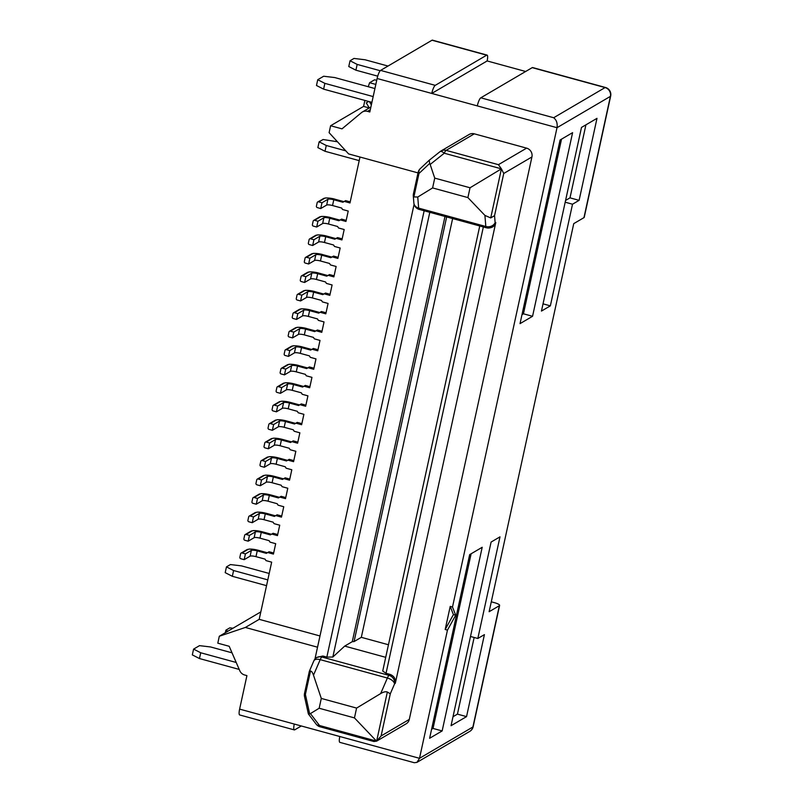 <?xml version="1.0" encoding="UTF-8"?>
<svg xmlns="http://www.w3.org/2000/svg" width="803" height="803" viewBox="0 0 803 803"><rect width="100%" height="100%" fill="white"/><g stroke="black" fill="none" stroke-linecap="round" stroke-linejoin="round"><path stroke-width="1.2" d="M277.687 534.527L273.08 533.272L270.37 534.888L261.266 532.389A4.848 1.064 -167.7 0 0 255.394 531.917L249.462 535.4L246.039 534.467A1.215 1.154 -120.4 0 0 244.654 535.31L243.901 538.773A1.215 1.154 59.6 0 0 244.785 540.238L248.197 541.182L254.129 537.699A4.848 1.064 -167.7 0 1 260.001 538.171L269.115 540.66L269.999 542.125L275.69 543.681L273.421 554.08L267.73 552.524L266.345 553.367L257.231 550.878L255.976 556.65L265.08 559.139L265.974 560.604L271.665 562.16L259.198 619.334L245.357 627.454L219.309 636.247L260.824 611.886M249.462 535.4L248.197 541.182M289.773 479.09L285.165 477.825L283.85 478.598L289.542 480.164L291.81 469.765L286.119 468.209L285.226 466.744L276.122 464.254A4.848 1.064 -167.7 0 0 270.25 463.773L264.317 467.256L265.572 461.484L262.159 460.551A1.215 1.154 -120.4 0 0 260.774 461.394L260.011 464.857A1.215 1.154 59.6 0 0 260.905 466.322L264.317 467.256M293.808 460.611L289.2 459.346L287.875 460.119L293.577 461.675L295.835 451.286L290.144 449.73L289.261 448.265L280.147 445.765A4.848 1.064 -167.7 0 0 274.275 445.294L268.343 448.777L264.93 447.843A1.215 1.154 59.6 0 1 264.046 446.378L264.799 442.915A1.215 1.154 -120.4 0 1 265.321 442.182L271.253 438.699A1.215 1.154 -120.4 0 1 272.117 438.589A8.482 1.867 -167.7 0 1 282.395 439.412L282.515 439.452M285.748 497.569L281.14 496.304L278.43 497.93L269.326 495.431A4.848 1.064 -167.7 0 0 263.454 494.959L257.512 498.442L256.257 504.214L252.845 503.28A1.215 1.154 59.6 0 1 251.951 501.815L252.714 498.352A1.215 1.154 -120.4 0 1 253.236 497.619L259.168 494.136A1.215 1.154 -120.4 0 1 260.031 494.026A8.482 1.867 -167.7 0 1 270.31 494.859L270.43 494.889M297.833 442.132L293.225 440.867L290.515 442.483L281.411 439.994A4.848 1.064 -167.7 0 0 275.539 439.522L269.607 443.005L266.184 442.072A1.215 1.154 -120.4 0 0 265.321 442.182M269.607 443.005L268.343 448.777M387.337 692.035L376.637 741.129L381.104 735.949L390.298 693.792L387.337 692.035C385.711 691.393 383.493 691.905 380.672 693.571L356.592 708.085L354.454 717.902L376.577 741.169L373.897 741.52L320.046 726.785A7.267 1.646 105.3 0 1 319.494 725.5A7.267 4.587 142.7 0 1 316.181 724.186A7.267 7.267 0 0 0 320.046 726.785M354.454 717.902L319.152 708.246L310.43 713.596L319.494 725.5L376.637 741.129M305.893 405.174L301.286 403.909L299.971 404.682L305.662 406.238L307.93 395.849L302.229 394.293L301.346 392.818L292.242 390.328A4.848 1.064 -167.7 0 0 286.37 389.856L280.438 393.34L277.015 392.406A1.215 1.154 59.6 0 1 276.132 390.941L276.884 387.478A1.215 1.154 -120.4 0 1 277.416 386.745L283.349 383.262A1.215 1.154 -120.4 0 1 284.212 383.151A8.482 1.867 -167.7 0 1 294.49 383.975L294.601 384.005M283.85 478.598L282.455 479.441L273.351 476.952A4.848 1.064 -167.7 0 0 267.479 476.48L261.547 479.963L258.134 479.03A1.215 1.154 -120.4 0 0 256.739 479.873L255.986 483.336A1.215 1.154 59.6 0 0 256.87 484.801L260.282 485.735L266.225 482.262A4.848 1.064 -167.7 0 1 272.097 482.733L281.201 485.223L282.084 486.688L287.785 488.244L285.517 498.643L279.825 497.077M309.918 386.695L305.311 385.43L302.611 387.046L293.496 384.557A4.848 1.064 -167.7 0 0 287.625 384.085L281.692 387.568L278.28 386.634A1.215 1.154 -120.4 0 0 277.416 386.745M303.996 386.203L309.687 387.759L311.955 377.37L306.264 375.804L305.381 374.339L296.267 371.849L297.532 366.078L306.636 368.567L309.346 366.951L313.953 368.216M452.631 218.557L361.32 637.331L388.451 644.749M301.868 423.653L297.261 422.388L295.936 423.161L301.627 424.717L303.895 414.328L298.204 412.772L297.321 411.307L288.207 408.807A4.848 1.064 -167.7 0 0 282.335 408.336L276.403 411.819L272.99 410.885A1.215 1.154 59.6 0 1 272.107 409.42L272.859 405.957A1.215 1.154 -120.4 0 1 273.381 405.224L279.314 401.741A1.215 1.154 -120.4 0 1 280.177 401.63A8.482 1.867 -167.7 0 1 290.455 402.454L290.576 402.484M291.911 441.64L297.602 443.196L299.87 432.807L294.179 431.251L293.286 429.786L284.182 427.286A4.848 1.064 -167.7 0 0 278.31 426.815L272.378 430.298L268.955 429.364A1.215 1.154 59.6 0 1 268.072 427.899L268.824 424.436A1.215 1.154 -120.4 0 1 269.356 423.703L275.288 420.22A1.215 1.154 -120.4 0 1 276.152 420.11A8.482 1.867 -167.7 0 1 286.43 420.933L295.514 423.422M281.723 516.048L277.105 514.783L275.79 515.566L281.482 517.122L283.75 506.723L278.059 505.167L277.176 503.702L268.061 501.213A4.848 1.064 -167.7 0 0 262.19 500.741L256.257 504.214M261.547 479.963L260.282 485.735M295.936 423.161L294.55 424.004L285.436 421.515A4.848 1.064 -167.7 0 0 279.564 421.043L273.632 424.526L270.22 423.593A1.215 1.154 -120.4 0 0 269.356 423.703M301.296 725.982L294.731 729.827A7.267 1.646 -74.7 0 1 294.33 729.907L239.675 714.961A7.267 1.646 -74.7 0 1 239.615 709.109L246.922 675.614L244.644 674.992A7.267 6.896 -120.4 0 1 239.786 670.726L229.186 646.285L217.804 643.173L219.309 636.247M294.33 729.907A7.267 1.646 -74.7 0 1 294.269 724.055L339.81 736.512A7.267 1.646 -74.7 0 0 339.87 742.373L414.278 762.72L416.958 762.368L419.507 758.313L339.81 736.512M466.543 716.617L484.42 634.621L477.825 638.485L499.988 536.846L491.095 542.065L451.045 725.711L466.543 716.617L457.429 714.128L474.141 637.482M453.012 716.728L457.429 714.128M273.632 424.526L272.378 430.298M275.79 515.566L274.405 516.409L265.291 513.91A4.848 1.064 -167.7 0 0 259.419 513.438L253.487 516.921L250.074 515.988A1.215 1.154 -120.4 0 0 248.679 516.831L247.926 520.294A1.215 1.154 59.6 0 0 248.81 521.759L252.232 522.693L258.164 519.22A4.848 1.064 -167.7 0 1 264.036 519.692L273.14 522.181L274.034 523.646L279.725 525.202L277.457 535.601L271.765 534.045M477.825 638.485L470.508 636.478M350.038 60.767L357.164 64.411L355.91 70.192L348.773 66.539L350.038 60.767L353.993 58.438L365.074 59.773L388.02 66.047M299.971 404.682L298.575 405.525L289.471 403.036A4.848 1.064 -167.7 0 0 283.6 402.564L277.667 406.047L274.245 405.113A1.215 1.154 -120.4 0 0 273.381 405.224M482.191 547.285L469.665 554.632L429.625 738.278L442.152 730.931L482.191 547.285M253.487 516.921L252.232 522.693M431.582 729.295L433.038 728.441L471.12 553.779M330.073 294.289L325.456 293.035L324.141 293.808L329.832 295.363L332.101 284.965L326.409 283.409L325.526 281.943L316.412 279.454A4.848 1.064 -167.7 0 0 310.54 278.982L304.608 282.465L301.195 281.532A1.215 1.154 59.6 0 1 300.302 280.056L301.065 276.593A1.215 1.154 -120.4 0 1 302.45 275.75L305.873 276.684L311.805 273.201A4.848 1.064 -167.7 0 1 317.677 273.682L326.781 276.172L328.176 275.329L333.867 276.884L336.136 266.486L330.434 264.93L329.551 263.464L320.447 260.975L321.702 255.193L330.806 257.693L332.201 256.85L337.892 258.405L340.161 248.007L334.47 246.451L333.576 244.985L324.472 242.496L325.727 236.714L334.841 239.214L336.226 238.371L341.927 239.926L344.186 229.528L338.495 227.972L337.611 226.506L328.497 224.017L329.762 218.235L338.866 220.735L340.261 219.892L345.952 221.447L348.221 211.048L342.53 209.493L341.636 208.027L332.532 205.538L333.787 199.756L342.901 202.246L344.286 201.402L349.978 202.968L359.995 157.027M304.608 282.465L305.873 276.684M285.466 349.777L291.399 346.304A1.215 1.154 59.6 0 1 292.272 346.193L286.34 349.666A1.215 1.154 -120.4 0 0 284.945 350.509L284.192 353.982A1.215 1.154 59.6 0 0 285.075 355.448L288.488 356.381L294.42 352.898A4.848 1.064 -167.7 0 1 300.292 353.37L309.406 355.859L310.289 357.325L315.981 358.891L313.722 369.28L308.021 367.724M442.152 730.931L433.038 728.441M277.667 406.047L276.403 411.819M273.662 553.006L269.055 551.751L267.73 552.524M306.696 328.568L306.646 328.527C306.957 328.588 302.199 327.132 297.2 327.323L295.434 327.825A1.215 1.154 59.6 0 1 296.297 327.714L290.365 331.187L293.778 332.121L292.523 337.902L298.455 334.419A4.848 1.064 -167.7 0 1 304.327 334.891L313.431 337.38L314.324 338.846L320.016 340.412L317.747 350.801L312.056 349.245L310.661 350.088L301.557 347.599A4.848 1.064 -167.7 0 0 295.685 347.127L289.753 350.61L288.488 356.381M293.527 312.819L299.459 309.336A1.215 1.154 59.6 0 1 300.322 309.235L294.39 312.708A1.215 1.154 -120.4 0 0 293.005 313.551L292.252 317.024A1.215 1.154 59.6 0 0 293.135 318.49L296.548 319.423L302.48 315.94A4.848 1.064 -167.7 0 1 308.352 316.412L317.466 318.901L318.349 320.367L324.041 321.923L321.772 332.322L316.081 330.766L314.696 331.609L305.582 329.12A4.848 1.064 -167.7 0 0 299.71 328.648L293.778 332.121M314.756 291.609L314.696 291.559C315.017 291.63 310.259 290.174 305.25 290.365L303.494 290.857A1.215 1.154 59.6 0 1 304.357 290.746L298.425 294.229L301.838 295.163L300.583 300.944L306.515 297.461A4.848 1.064 -167.7 0 1 312.387 297.933L321.491 300.422L322.384 301.888L328.076 303.444L325.807 313.843L320.116 312.287L318.721 313.13L309.617 310.641A4.848 1.064 -167.7 0 0 303.745 310.169L297.813 313.642L296.548 319.423M245.427 553.879L242.014 552.946A1.215 1.154 -120.4 0 0 240.619 553.789L239.866 557.252A1.215 1.154 59.6 0 0 240.759 558.717L244.172 559.661L245.427 553.879L251.359 550.396A4.848 1.064 -167.7 0 1 257.231 550.878M244.172 559.661L250.104 556.178A4.848 1.064 -167.7 0 1 255.976 556.65M317.536 647.198L245.357 627.454M319.985 635.966L259.198 619.334M287.875 460.119L286.49 460.962L277.376 458.473A4.848 1.064 -167.7 0 0 271.504 458.001L265.572 461.484M479.762 225.974L382.72 671.067L386.042 673.295L390.027 674.39C394.072 675.945 395.849 678.886 395.337 683.233L495.792 222.521C495.039 225.362 493.273 227.108 490.482 227.761L489.619 227.922A7.267 7.036 -100.6 0 0 495.12 222.642L495.792 222.521M424.155 210.767L326.841 657.105L332.833 657.025L344.698 646.104L385.711 657.326M326.841 657.105L322.856 656.011L316.553 657.506L315.609 658.38A7.267 6.665 47.4 0 1 321.792 656.984L388.973 675.353L390.027 674.39M356.592 708.085L321.29 698.429L313.491 675.193C312.568 672.502 311.574 671.117 310.51 671.027L305.391 694.475A7.267 1.596 -167.7 0 1 304.518 693.431A7.267 7.267 0 0 0 304.518 696.542L308.382 713.957L316.181 724.186M304.518 693.431L309.346 671.298L310.51 671.027M414.097 204.313L314.947 659.072M381.104 735.949L409.289 719.418A7.267 6.896 59.6 0 1 406.137 723.824L376.577 741.169M321.29 698.429L319.152 708.246M380.672 693.571L387.377 678.023A7.267 3.744 23.3 0 1 394.534 683.975L395.337 683.233M232.017 652.829L210.607 646.967L199.515 645.642L193.583 649.115L200.72 652.769L236.202 662.475M200.72 652.769L199.455 658.54L239.214 669.421M373.174 96.581L324.864 83.361L323.609 89.143L316.482 85.489L317.737 79.718L323.669 76.235L334.761 77.56L374.921 88.551M281.692 387.568L280.438 393.34M344.698 646.104L352.276 641.657L444.982 216.469M352.276 641.657L354.073 641.577L361.32 637.331M446.659 216.92L354.073 641.577M324.141 293.808L322.756 294.651L313.642 292.162A4.848 1.064 -167.7 0 0 307.77 291.69L301.838 295.163M334.098 275.81L329.491 274.556L328.176 275.329M225.332 632.714L225.884 630.164L227.901 631.198M199.455 658.54L192.329 654.897L193.583 649.115M257.512 498.442L254.099 497.509A1.215 1.154 -120.4 0 0 253.236 497.619M232.98 628.227L229.839 627.846L225.884 630.164M319.132 141.84L317.878 147.622L325.004 151.275L326.269 145.494L319.132 141.84L323.087 139.521L337.441 141.75M304.518 696.542A7.267 3.222 167.5 0 1 305.391 694.475L309.687 713.917L310.43 713.596M338.123 257.331L333.516 256.077L332.201 256.85M409.289 719.418L531.927 156.946A7.267 6.896 -120.4 0 0 526.607 148.143L474.302 133.83L446.117 150.372L498.422 164.675L526.607 148.143M440.174 151.546A7.267 6.896 59.6 0 1 440.927 151.034L469.113 134.492A7.267 6.896 59.6 0 1 474.302 133.83M447.462 630.114L419.507 758.313L472.907 726.986A7.267 1.596 12.3 0 0 473.178 726.665A7.267 7.267 0 0 1 469.755 731.392A7.267 6.896 -120.4 0 0 472.907 726.986L499.346 605.713L489.127 611.715L573.743 223.636L583.962 217.643L610.4 96.37L557.011 127.697L452.501 607.018L450.222 606.395L445.183 629.492L447.462 630.114L455.692 615.218L453.414 614.596L445.183 629.492M525.654 71.487L487.14 60.948A7.267 1.646 105.3 0 0 487.08 55.096A7.267 1.646 105.3 0 0 486.668 55.186L435.256 85.349A7.267 1.646 105.3 0 0 431.763 93.439L477.303 105.896A7.267 1.646 105.3 0 1 480.796 97.805L532.208 67.643A7.267 1.646 105.3 0 1 532.62 67.552L605.482 87.487A7.267 1.646 -74.7 0 0 605.081 87.567L553.668 117.74C556.519 119.988 557.633 123.311 557.011 127.697L477.303 105.896M418.012 172.896L348.602 153.915L329.11 132.676L330.615 125.74L342.008 128.851L361.46 112.641A7.267 6.896 59.6 0 1 367.533 111.366L369.812 111.988L377.119 78.493A7.267 1.646 105.3 0 1 380.602 70.403L432.014 40.23A7.267 1.646 105.3 0 1 432.426 40.15L487.08 55.096M499.346 605.713A7.267 1.596 -167.7 0 0 499.617 605.392A7.267 1.596 -167.7 0 0 494.487 602.692L491.285 601.808M450.222 606.395L453.414 614.596M309.687 713.917L308.382 713.957M269.196 573.462L241.502 565.884L230.421 564.559L226.466 566.878L233.593 570.531L267.8 579.886M266.536 585.658L232.338 576.303L233.593 570.531M232.338 576.303L225.201 572.649L226.466 566.878M455.692 615.218L452.501 607.018M322.806 254.651L322.756 254.601C323.077 254.671 318.309 253.216 313.311 253.407L311.544 253.899A1.215 1.154 59.6 0 1 312.417 253.788L306.485 257.271L309.898 258.205L315.83 254.722A4.848 1.064 -167.7 0 1 321.702 255.193M320.447 260.975A4.848 1.064 -167.7 0 0 314.575 260.503L308.633 263.986L309.898 258.205M308.633 263.986L305.22 263.043A1.215 1.154 59.6 0 1 304.337 261.577L305.09 258.114A1.215 1.154 -120.4 0 1 306.485 257.271M324.472 242.496A4.848 1.064 -167.7 0 0 318.6 242.024L312.668 245.497L309.255 244.564A1.215 1.154 59.6 0 1 308.362 243.098L309.125 239.635A1.215 1.154 -120.4 0 1 310.51 238.792L313.923 239.726L319.855 236.243A4.848 1.064 -167.7 0 1 325.727 236.714M346.183 220.373L341.576 219.109L340.261 219.892M342.158 238.852L337.551 237.598L336.226 238.371M312.668 245.497L313.923 239.726M326.269 145.494L345.772 150.834M325.004 151.275L359.212 160.63M313.672 220.423L319.604 216.94A1.215 1.154 59.6 0 1 320.467 216.83L314.535 220.313A1.215 1.154 -120.4 0 0 313.15 221.156L312.397 224.619A1.215 1.154 59.6 0 0 313.28 226.085L316.693 227.018L322.625 223.545A4.848 1.064 -167.7 0 1 328.497 224.017M316.693 227.018L317.958 221.247L323.89 217.764A4.848 1.064 -167.7 0 1 329.762 218.235M314.535 220.313L317.958 221.247M344.286 201.402L345.611 200.63L350.218 201.894M334.901 199.214L334.851 199.164C335.162 199.234 330.404 197.779 325.406 197.97L323.639 198.461A1.215 1.154 59.6 0 1 324.502 198.351L318.57 201.834L321.983 202.768L327.915 199.285A4.848 1.064 -167.7 0 1 333.787 199.756M318.57 201.834A1.215 1.154 -120.4 0 0 317.175 202.677L316.422 206.14A1.215 1.154 59.6 0 0 317.305 207.606L320.728 208.539L326.66 205.066A4.848 1.064 -167.7 0 1 332.532 205.538M320.728 208.539L321.983 202.768M376.727 80.26L374.549 79.818L369.601 82.719L375.824 84.425M369.601 82.719L368.266 86.734M413.876 196.916L418.985 173.468A7.267 1.596 -167.7 0 1 418.112 172.414L413.304 194.507L413.876 196.916L417.751 197.036L432.606 187.932L467.898 197.588L470.036 187.772L501.413 168.851L503.742 173.478L494.558 215.636L490.713 217.934L501.413 168.851L498.422 164.675M467.898 197.588L484.922 215.405L490.713 217.934M484.922 215.405L485.825 226.496A7.267 6.012 -4.6 0 0 495.12 222.642L494.558 215.636M432.606 187.932L434.744 178.115L430.157 164.454L444.27 153.222A7.267 2.58 -128.5 0 0 440.074 151.616A7.267 2.58 -128.5 0 0 439.964 151.717M429.715 163.41L429.173 160.289L420.25 168.66A7.267 5.45 -133.2 0 0 418.985 173.468L429.715 163.41L430.157 164.454M470.036 187.772L434.744 178.115M323.609 89.143L371.909 102.352M368.657 101.459L366.288 102.914L369.32 107.933M324.864 83.361L317.737 79.718M487.14 60.948L431.763 93.439L377.119 78.493M532.208 67.643L605.081 87.567A7.267 6.896 59.6 0 1 610.4 96.37A7.267 1.596 12.3 0 0 610.671 96.049L584.233 217.322A7.267 1.596 -167.7 0 1 583.962 217.643M532.56 316.292L520.033 323.639L560.072 140.003L572.599 132.656L532.56 316.292L523.446 313.802L561.528 139.14M550.356 305.853L541.453 311.072L581.492 127.426L596.99 118.342L579.104 200.348L572.519 204.213L550.356 305.853L543.029 303.845M521.99 314.656L523.446 313.802M585.919 124.836L570 197.849L565.573 200.449M570 197.849L579.104 200.348M572.519 204.213L565.192 202.205M322.013 331.248L317.406 329.993L316.081 330.766M369.27 107.963L363.578 106.408L330.615 125.74M364.883 100.425L363.578 106.408M357.164 64.411L380.22 70.724M355.91 70.192L377.721 76.155M300.583 300.944L297.16 300.011A1.215 1.154 59.6 0 1 296.277 298.535L297.03 295.072A1.215 1.154 -120.4 0 1 298.425 294.229M326.038 312.769L321.431 311.514L320.116 312.287M292.523 337.902L289.11 336.969A1.215 1.154 59.6 0 1 288.217 335.503L288.97 332.03A1.215 1.154 -120.4 0 1 290.365 331.187M317.978 349.727L313.371 348.472L312.056 349.245M298.636 365.526L298.586 365.485C298.897 365.556 294.139 364.1 289.14 364.291L287.374 364.783A1.215 1.154 59.6 0 1 288.237 364.672L282.305 368.155L285.717 369.089L291.65 365.606A4.848 1.064 -167.7 0 1 297.532 366.078M282.305 368.155A1.215 1.154 -120.4 0 0 280.92 368.999L280.157 372.462A1.215 1.154 59.6 0 0 281.05 373.927L284.463 374.86L290.395 371.377A4.848 1.064 -167.7 0 1 296.267 371.849M284.463 374.86L285.717 369.089M286.34 349.666L289.753 350.61M294.39 312.708L297.813 313.642M282.395 439.412L291.489 441.901M278.28 386.634L284.212 383.151M258.134 479.03L264.067 475.547A1.215 1.154 -120.4 0 0 263.193 475.657L257.261 479.14M267.479 476.48L266.225 482.262M266.184 442.072L272.117 438.589M290.455 402.454L299.539 404.943M270.22 423.593L276.152 420.11M294.269 724.055L239.615 709.109M327.744 275.58L318.781 273.13M250.074 515.988L256.006 512.505A1.215 1.154 -120.4 0 0 255.143 512.615L249.211 516.098M262.159 460.551L268.092 457.068A8.482 1.867 -167.7 0 1 278.37 457.891L278.49 457.931M268.092 457.068A1.215 1.154 -120.4 0 0 267.228 457.178L269.667 456.636L278.44 457.881L287.494 460.36L278.37 457.891M274.245 405.113L280.177 401.63M255.394 531.917L254.129 537.699M246.039 534.467L251.971 530.984A8.482 1.867 -167.7 0 1 262.25 531.817L271.334 534.296M281.411 439.994L280.147 445.765M275.539 439.522L274.275 445.294M283.6 402.564L282.335 408.336M264.067 475.547A8.482 1.867 -167.7 0 1 274.345 476.37L274.455 476.41M251.359 550.396L250.104 556.178M242.014 552.946L247.946 549.463A8.482 1.867 -167.7 0 1 258.225 550.296L258.345 550.326M247.946 549.463A1.215 1.154 -120.4 0 0 247.083 549.573L249.522 549.031L258.295 550.276L267.349 552.755M258.225 550.296L267.309 552.775M293.496 384.557L292.242 390.328M287.625 384.085L286.37 389.856M256.006 512.505A8.482 1.867 -167.7 0 1 266.285 513.338L266.405 513.368M266.285 513.338L275.369 515.817M271.504 458.001L270.25 463.773M313.491 675.193L320.196 659.644A7.267 1.646 -74.7 0 1 321.792 656.984L322.856 656.011M309.346 671.298L313.853 660.849A7.267 3.744 23.3 0 1 320.196 659.644L387.377 678.023A7.267 1.646 105.3 0 1 388.973 675.353A7.267 6.665 47.4 0 1 394.534 683.975L390.298 693.792M279.564 421.043L278.31 426.815M483.356 226.958L386.042 673.295M289.471 403.036L288.207 408.807M285.436 421.515L284.182 427.286M277.376 458.473L276.122 464.254M273.351 476.952L272.097 482.733M269.326 495.431L268.061 501.213M265.291 513.91L264.036 519.692M261.266 532.389L260.001 538.171M316.412 279.454L317.677 273.682M312.387 297.933L313.642 292.162M308.352 316.412L309.617 310.641M304.327 334.891L305.582 329.12M300.292 353.37L301.557 347.599M259.419 513.438L258.164 519.22M254.099 497.509L260.031 494.026M270.31 494.859L279.394 497.338M263.454 494.959L262.19 500.741M294.49 383.975L303.574 386.464L294.55 383.964L285.788 382.72L283.349 383.262M251.971 530.984A1.215 1.154 -120.4 0 0 251.108 531.094L253.547 530.552L262.32 531.797L271.374 534.276M274.345 476.37L283.429 478.859M503.742 173.478L531.927 156.946M312.417 253.788A8.482 1.867 -167.7 0 1 322.696 254.621L331.81 257.08M331.78 257.101L322.696 254.621M314.575 260.503L315.83 254.722M335.845 238.601L326.791 236.122C327.102 236.192 322.344 234.737 317.346 234.928L315.579 235.42A1.215 1.154 59.6 0 1 316.442 235.309A8.482 1.867 -167.7 0 1 326.721 236.142L326.841 236.172M335.805 238.621L326.721 236.142M318.6 242.024L319.855 236.243M429.796 212.313L332.833 657.025M320.467 216.83A8.482 1.867 -167.7 0 1 330.746 217.663L330.866 217.693M322.625 223.545L323.89 217.764M339.84 220.142L330.746 217.663M324.502 198.351A8.482 1.867 -167.7 0 1 334.781 199.174L343.905 201.643L334.781 199.174M326.66 205.066L327.915 199.285M486.558 227.791A7.267 7.036 -100.6 0 0 489.619 227.922A7.267 7.267 0 0 1 486.367 227.791A7.267 1.646 -74.7 0 1 485.825 226.496L418.644 208.118A7.267 1.646 105.3 0 0 419.196 209.412L486.367 227.791A7.267 1.646 -74.7 0 0 486.558 227.791M501.413 168.851L444.27 153.222A7.267 1.646 -74.7 0 1 446.117 150.372A7.267 6.896 59.6 0 0 440.927 151.034A7.267 7.267 0 0 0 440.074 151.616L429.214 160.259M417.751 197.036L418.644 208.118A7.267 6.012 -4.6 0 1 413.866 202.988A7.267 7.267 0 0 0 419.196 209.412M310.54 278.982L311.805 273.201M367.533 111.366L370.303 109.74M369.41 101.67L371.357 104.892M301.587 275.861L307.519 272.378A1.215 1.154 59.6 0 1 308.382 272.267A8.482 1.867 -167.7 0 1 318.661 273.1M308.382 272.267L302.45 275.75M553.668 117.74L480.796 97.805M435.256 85.349L380.602 70.403M486.668 55.186L432.014 40.23M316.442 235.309L310.51 238.792M304.357 290.746A8.482 1.867 -167.7 0 1 314.635 291.579L323.76 294.039M323.719 294.059L314.635 291.579M306.515 297.461L307.77 291.69M296.297 327.714A8.482 1.867 -167.7 0 1 306.575 328.537L315.699 330.997M315.659 331.027L306.575 328.537M298.455 334.419L299.71 328.648M288.237 364.672A8.482 1.867 -167.7 0 1 298.515 365.495L307.639 367.955M307.599 367.985L298.515 365.495M290.395 371.377L291.65 365.606M292.272 346.193A8.482 1.867 -167.7 0 1 302.54 347.016L302.661 347.047M294.42 352.898L295.685 347.127M311.634 349.506L302.54 347.016M300.322 309.235A8.482 1.867 -167.7 0 1 310.6 310.058L310.721 310.088M302.48 315.94L303.745 310.169M319.684 312.538L310.6 310.058M271.253 438.699L273.703 438.157L282.465 439.402L291.519 441.881M279.314 401.741L281.753 401.199L290.525 402.444L299.579 404.923M327.785 275.559L318.731 273.08C319.052 273.15 314.284 271.695 309.285 271.886L307.519 272.378M469.755 731.392L416.958 762.368M283.459 478.839L274.405 476.36L265.642 475.115L263.193 475.657M255.143 512.615L257.582 512.073L266.345 513.318L275.409 515.797M279.434 497.318L270.38 494.839L261.607 493.594L259.168 494.136M275.288 420.22L277.728 419.678L286.5 420.923L295.554 423.402M261.296 460.661L267.228 457.178M241.151 553.056L247.083 549.573M315.609 658.38A7.267 7.267 0 0 0 313.853 660.849M245.176 534.577L251.108 531.094M499.617 605.392L473.178 726.665M319.604 216.94L321.371 216.449C326.369 216.258 331.137 217.713 330.816 217.643L339.87 220.122M323.639 198.461L317.707 201.944M420.25 168.66A7.267 7.267 0 0 0 418.112 172.414M413.244 195.3L413.866 202.988M610.671 96.049A7.267 7.267 0 0 0 605.482 87.487M362.344 112.018L370.896 107M315.579 235.42L309.647 238.903M311.544 253.899L305.612 257.382M303.494 290.857L297.562 294.34M295.434 327.825L289.502 331.298M287.374 364.783L281.441 368.256M291.399 346.304L293.165 345.812C298.164 345.611 302.932 347.077 302.611 347.006L311.664 349.476M299.459 309.336L301.225 308.844C306.224 308.653 310.992 310.109 310.671 310.038L319.724 312.518"/></g></svg>
